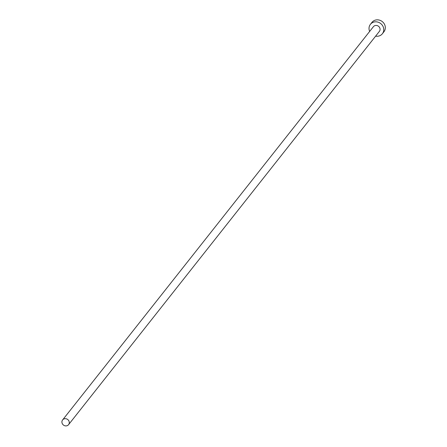 <?xml version="1.0" encoding="UTF-8"?>
<svg xmlns="http://www.w3.org/2000/svg" width="447" height="447" viewBox="0 0 447 447"><rect width="100%" height="100%" fill="white"/><g stroke="black" fill="none" stroke-linecap="round" stroke-linejoin="round"><path stroke-width="0.67" d="M69.05 421.303A3.805 3.492 -141.7 0 0 66.089 418.761A3.805 3.492 -141.7 0 0 62.614 419.929A3.805 3.492 -141.7 0 0 62.15 423.281A3.805 3.492 -141.7 0 0 65.106 425.823A3.805 3.492 -141.7 0 0 68.587 424.65A3.805 3.492 -141.7 0 0 69.05 421.303M68.587 424.65L379.374 31.402A3.805 3.492 -141.7 0 0 379.838 28.055A3.805 3.492 -141.7 0 0 376.877 25.513A3.805 3.492 -141.7 0 0 373.401 26.686L62.614 419.929M375.62 36.151A7.61 6.984 -141.7 0 0 382.358 33.765A7.61 6.984 -141.7 0 0 383.291 27.066A7.61 6.984 -141.7 0 0 377.369 21.981A7.61 6.984 -141.7 0 0 370.418 24.328A7.61 6.984 -141.7 0 0 369.485 31.022A7.61 6.984 -141.7 0 0 369.652 31.43M382.358 33.765L383.923 31.787A7.61 6.984 -141.7 0 0 384.85 25.093A7.61 6.984 -141.7 0 0 378.933 20.009A7.61 6.984 -141.7 0 0 371.977 22.35L370.418 24.328"/></g></svg>
